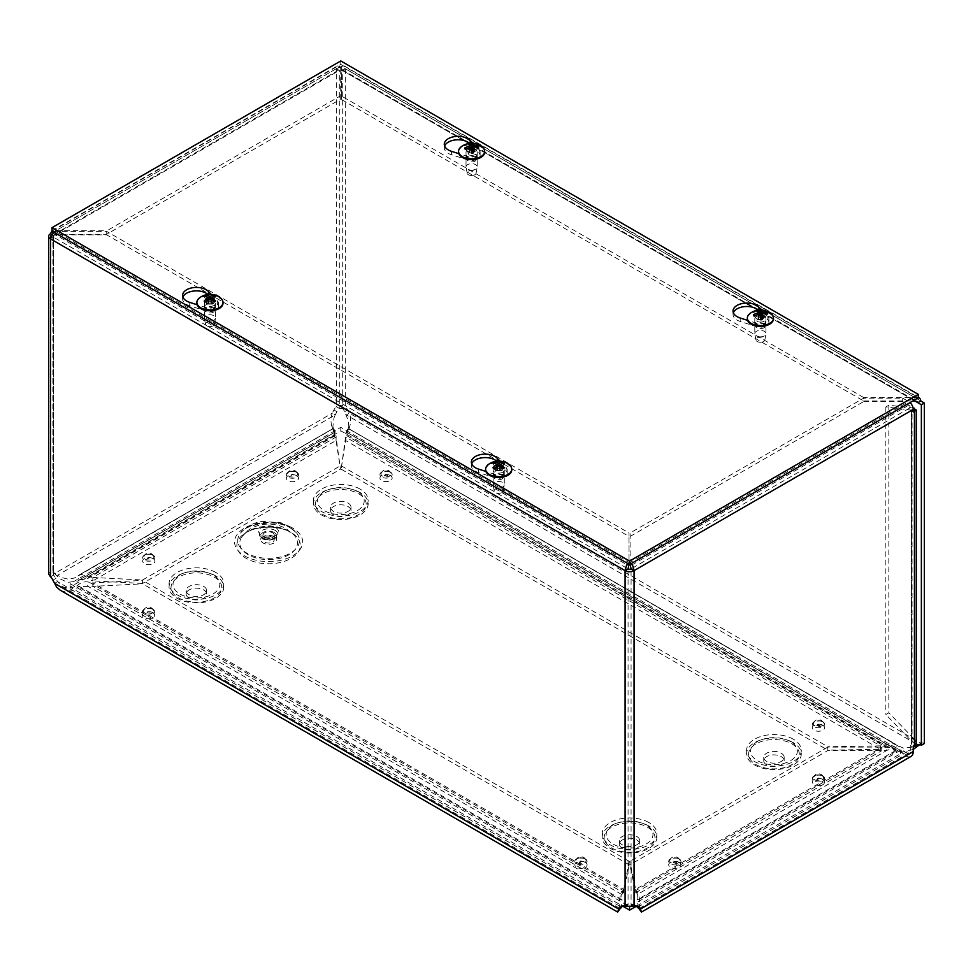 <?xml version="1.0" encoding="UTF-8"?>
<svg xmlns="http://www.w3.org/2000/svg" width="973" height="973" viewBox="0 0 973 973"><rect width="100%" height="100%" fill="white"/><g stroke="black" fill="none" stroke-linecap="round" stroke-linejoin="round"><path stroke-width="0.73" stroke-dasharray="4.87 3.65" d="M291.049 532.474A31.732 18.317 0 0 0 237.959 540.696A31.732 18.317 0 0 0 276.819 563.124A31.732 18.317 0 0 0 291.049 532.474M274.106 536.634A7.772 4.488 180 0 1 276.381 539.808A7.772 4.488 180 0 1 268.609 544.296A7.772 4.488 180 0 1 260.837 539.808A7.772 4.488 180 0 1 265.641 535.661A7.772 4.488 180 0 1 274.106 536.634M272.586 537.51A5.619 3.247 180 0 1 274.228 539.808A5.619 3.247 180 0 1 268.609 543.056A5.619 3.247 180 0 1 263.002 539.808A5.619 3.247 180 0 1 266.468 536.816A5.619 3.247 180 0 1 272.586 537.51M275.602 527.524A9.888 5.716 180 0 1 271.175 537.084A9.888 5.716 180 0 1 259.061 530.09A9.888 5.716 180 0 1 275.602 527.524M900.28 750.353L629.567 906.654L70.08 583.642L340.805 427.342L900.28 750.353L900.28 753.832L340.805 430.808L70.08 587.108L622.829 906.228M636.318 906.228L900.28 753.832M646.108 824.97A23.388 13.5 0 0 0 606.982 831.027A23.388 13.5 0 0 0 635.624 847.556A23.388 13.5 0 0 0 646.108 824.97M636.792 836.488A10.204 5.899 180 0 1 639.772 840.66A10.204 5.899 180 0 1 629.567 846.559A10.204 5.899 180 0 1 619.363 840.66A10.204 5.899 180 0 1 625.663 835.211A10.204 5.899 180 0 1 636.792 836.488M636.792 839.967A10.204 5.899 180 0 1 639.772 844.138A10.204 5.899 180 0 1 629.567 850.025A10.204 5.899 180 0 1 619.363 844.138A10.204 5.899 180 0 1 625.663 838.69A10.204 5.899 180 0 1 636.792 839.967M790.49 741.608A23.388 13.5 0 0 0 751.363 747.665A23.388 13.5 0 0 0 780.005 764.206A23.388 13.5 0 0 0 790.49 741.608M781.173 753.138A10.204 5.899 180 0 1 784.165 757.298A10.204 5.899 180 0 1 773.949 763.197A10.204 5.899 180 0 1 763.744 757.298A10.204 5.899 180 0 1 770.044 751.861A10.204 5.899 180 0 1 781.173 753.138M781.173 756.605A10.204 5.899 180 0 1 784.165 760.777A10.204 5.899 180 0 1 773.949 766.675A10.204 5.899 180 0 1 763.744 760.777A10.204 5.899 180 0 1 770.044 755.328A10.204 5.899 180 0 1 781.173 756.605M212.953 574.897A23.388 13.5 0 0 0 173.826 580.954A23.388 13.5 0 0 0 202.469 597.483A23.388 13.5 0 0 0 212.953 574.897M203.637 586.415A10.204 5.899 180 0 1 206.629 590.587A10.204 5.899 180 0 1 196.424 596.473A10.204 5.899 180 0 1 186.208 590.587A10.204 5.899 180 0 1 192.508 585.138A10.204 5.899 180 0 1 203.637 586.415M203.637 589.893A10.204 5.899 180 0 1 206.629 594.053A10.204 5.899 180 0 1 196.424 599.952A10.204 5.899 180 0 1 186.208 594.053A10.204 5.899 180 0 1 192.508 588.616A10.204 5.899 180 0 1 203.637 589.893M357.334 491.535A23.388 13.5 0 0 0 318.22 497.592A23.388 13.5 0 0 0 346.85 514.121A23.388 13.5 0 0 0 357.334 491.535M348.018 503.053A10.204 5.899 180 0 1 351.01 507.225A10.204 5.899 180 0 1 340.805 513.124A10.204 5.899 180 0 1 330.589 507.225A10.204 5.899 180 0 1 336.901 501.776A10.204 5.899 180 0 1 348.018 503.053M348.018 506.532A10.204 5.899 180 0 1 351.01 510.703A10.204 5.899 180 0 1 340.805 516.59A10.204 5.899 180 0 1 330.589 510.703A10.204 5.899 180 0 1 336.901 505.255A10.204 5.899 180 0 1 348.018 506.532M340.805 427.342L340.805 430.808M70.08 583.642L70.08 587.108M495.16 474.775A4.999 2.883 -0 0 0 493.7 476.819A4.999 2.883 -0 0 0 498.699 479.701A4.999 2.883 -0 0 0 503.698 476.819A4.999 2.883 -0 0 0 500.609 474.143A4.999 2.883 -0 0 0 495.16 474.775M495.16 471.333A4.999 2.883 180 0 1 500.609 470.701A4.999 2.883 180 0 1 503.698 473.365A4.999 2.883 180 0 1 498.699 476.259A4.999 2.883 180 0 1 493.7 473.365A4.999 2.883 180 0 1 495.16 471.333M756.848 323.681A4.999 2.883 -0 0 0 755.389 325.724A4.999 2.883 -0 0 0 760.387 328.619A4.999 2.883 -0 0 0 765.398 325.724A4.999 2.883 -0 0 0 762.309 323.06A4.999 2.883 -0 0 0 756.848 323.681M756.848 320.239A4.999 2.883 180 0 1 762.309 319.618A4.999 2.883 180 0 1 765.398 322.282A4.999 2.883 180 0 1 760.387 325.177A4.999 2.883 180 0 1 755.389 322.282A4.999 2.883 180 0 1 756.848 320.239M206.398 308.052A4.999 2.883 -0 0 0 204.926 310.095A4.999 2.883 -0 0 0 209.937 312.99A4.999 2.883 -0 0 0 214.936 310.095A4.999 2.883 -0 0 0 211.846 307.432A4.999 2.883 -0 0 0 206.398 308.052M206.398 304.61A4.999 2.883 180 0 1 211.846 303.99A4.999 2.883 180 0 1 214.936 306.653A4.999 2.883 180 0 1 209.937 309.536A4.999 2.883 180 0 1 204.926 306.653A4.999 2.883 180 0 1 206.398 304.61M468.086 156.969A4.999 2.883 -0 0 0 466.626 159.013A4.999 2.883 -0 0 0 471.625 161.895A4.999 2.883 -0 0 0 476.624 159.013A4.999 2.883 -0 0 0 473.535 156.337A4.999 2.883 -0 0 0 468.086 156.969M468.086 153.527A4.999 2.883 180 0 1 473.535 152.895A4.999 2.883 180 0 1 476.624 155.571A4.999 2.883 180 0 1 471.625 158.453A4.999 2.883 180 0 1 466.626 155.571A4.999 2.883 180 0 1 468.086 153.527M638.616 908.137L637.047 899.83L637.412 894.455L635.685 892.728L635.673 890.66C637.388 891.207 638.677 894.114 639.541 899.393L639.48 907.967L637.996 907.651M635.685 889.286L635.673 890.66L885.43 746.461L892.022 745.233L898.955 749.624L896.449 750.061L892.022 748.675L887.181 750.256L881.952 750.548L827.804 750.548L629.908 864.802L629.908 861.36L635.685 889.286L881.952 747.106L885.43 746.461L887.181 750.256L637.412 894.455L635.673 890.66M346.534 432.182L894.819 748.724L886.075 747.215L880.468 749.307L880.468 745.853L892.132 743.275L897.313 745.403L349.039 428.85L346.534 432.182C346.461 435.199 353.381 423.328 349.331 413.16L347.689 409.961A7.492 4.318 -120 0 0 345.293 406.69L342.301 408.417A7.492 4.318 60 0 1 344.71 411.688L348.322 420.847L349.039 428.85C348.261 427.816 347.057 429.628 345.427 434.299L345.561 440.477L347.179 436.086L346.753 432.219L896.802 750.134L894.819 748.724L897.313 745.403L903.443 748.115L913.513 746.96M346.814 435.722L886.075 747.215L884.323 745.427L346.814 435.722M345.561 437.011L341.146 469.193L345.561 440.477L880.468 749.307L827.804 750.159L827.804 746.717L880.468 745.853L345.561 437.011M349.039 428.85L895.938 744.406M894.819 748.724L346.753 432.207M924.35 743.53A6.665 3.856 -120 0 0 921.017 743.202L919.704 744.649M913.246 749.417L902.652 751.898L896.802 750.134M916.08 743.822L346.339 414.887L349.331 413.16L921.005 743.214A6.665 3.856 -120 0 0 921.005 743.214L918.05 744.917M918.305 397.495L863.659 397.531L863.659 400.973L341.328 99.416L341.328 69.861L914.839 400.973L342.301 70.433A2.128 1.228 -0 0 0 339.297 70.433L340.27 69.861L340.27 99.416L106.714 234.262L106.714 230.82L52.092 230.662L337.363 65.957L336.317 68.706L50.511 233.715L50.511 571.698L53.491 573.425A7.492 4.318 -60 0 1 55.583 573.705A7.492 4.318 -60 0 1 55.899 573.912L52.907 572.197A7.492 4.318 120 0 0 52.591 571.978A7.492 4.318 120 0 0 50.511 571.698L48.65 573.985M863.659 397.531L341.328 95.974L341.328 66.419L343.907 65.811L345.293 68.706L345.293 406.69C342.301 404.877 339.309 404.877 336.317 406.69A7.492 4.318 120 0 0 333.909 409.961L332.279 413.16L335.259 414.887L336.901 411.688A7.492 4.318 -60 0 1 339.297 408.417L342.301 408.417L342.301 70.433L345.293 68.706L920.835 400.998M52.092 234.627L53.491 235.442L339.297 70.433L336.317 68.706L336.317 406.69L339.297 408.417L339.297 70.433L340.27 69.861L340.27 66.419L340.27 95.974L106.714 230.82M332.279 413.16C328.205 423.328 335.15 435.199 335.077 432.182L332.571 428.85L333.994 417.831L335.259 414.887L57.529 575.225L61.834 577.573L67.842 579.117L74.106 578.144L76.806 576.515L79.312 579.847L77.439 581.185L67.538 582.365L59.608 578.594L54.549 573.511L332.279 413.16M77.439 581.185L334.858 432.219L334.432 436.086L336.171 434.299C334.554 429.628 333.35 427.816 332.571 428.85L78.12 575.566L81.744 574.532L89.224 576.867L87.473 578.655L79.312 579.847L335.077 432.182M92.836 578.144L92.836 580.893L87.473 578.655L334.432 436.086L336.05 440.477L336.171 434.299L89.224 576.867L92.836 577.451L92.836 578.144M334.846 432.207L79.312 579.847M78.108 575.566L332.571 428.85M639.03 899.49L898.955 749.624L903.783 750.779L902.494 753.138L896.449 750.061L637.047 899.83L639.03 899.49M636.877 893.287L637.412 894.455M636.074 906.021L635.126 905.17A10.265 5.923 120 0 0 634.542 904.756A10.265 5.923 120 0 0 631.076 904.525L628.059 904.525A10.265 5.923 -120 0 0 624.593 904.756A10.265 5.923 -120 0 0 624.021 905.17L623.061 906.021M634.055 906.252L631.076 904.525L631.076 568.901L910.266 407.711L910.266 410.29L911.446 410.144L885.844 406.933L888.836 405.206L913.112 408.064M625.08 906.252L628.059 904.525L628.059 568.901L53.491 237.169L55.534 234.87L106.714 234.87L629.032 536.439L629.032 532.997L629.032 562.54L627.853 563.562M54.549 583.35L57.529 581.623L55.899 578.424A7.492 4.318 -120 0 0 53.491 575.152L53.491 573.425L52.87 573.985L52.87 236.305A2.128 1.228 -0 0 0 53.491 237.169L50.511 238.896M621.151 907.651L619.667 907.967L619.594 899.393L622.1 899.83L620.519 908.137M60.107 590.149L63.342 591.426L71.82 590.806L79.312 586.464L76.806 586.026L71.053 587.911L64.692 587.57L62.211 586.488L57.529 581.623L621.625 907.298M621.723 894.455L87.473 586.014L89.224 582.219L623.462 890.66L623.45 889.286L623.45 892.728L621.723 894.455L622.1 899.83L79.312 586.464L92.836 586.378L92.836 582.936L89.224 582.219C84.663 581.112 80.528 582.389 76.806 586.026L619.594 899.393C620.458 894.114 621.747 891.207 623.462 890.66L622.258 893.287M623.462 890.66L629.227 861.36L629.227 864.802L623.45 892.728L92.836 586.378L142.569 583.836L142.569 580.394L92.836 582.936L623.45 889.286M50.511 576.88L53.491 575.152L53.491 237.169M142.569 583.447L92.836 580.893L336.05 440.477L340.465 469.193L336.05 437.035L92.836 577.451L142.569 579.993L142.569 583.447L340.465 469.193M827.804 750.548L827.804 747.106L881.952 747.106L881.952 750.548L635.685 892.728L629.908 864.802M629.227 861.36L142.569 580.394M629.227 864.802L142.569 583.836M911.056 756.41A10.606 6.118 60 0 1 905.754 755.887A10.606 6.118 60 0 1 902.494 753.138M341.146 465.739L827.804 746.717M341.146 469.193L827.804 750.159M827.804 747.106L629.908 861.36M903.783 750.779A6.385 3.685 -120 0 0 905.754 752.433A6.385 3.685 -120 0 0 908.94 752.749A6.385 3.685 -120 0 0 910.266 749.83L910.266 745.513L911.446 744.296L914.425 746.023M892.022 745.233L892.022 748.675M142.569 579.993L340.465 465.739M54.147 232.34L55.534 231.428L106.714 231.428L629.032 532.997M629.032 564.255L629.032 562.54L55.534 231.428L55.534 234.87L629.032 565.982L629.032 536.439M106.714 234.87L106.714 231.428M863.659 400.973L912.844 400.973M914.839 399.83L914.839 397.531L341.328 66.419L341.328 69.861M341.328 99.416L341.328 95.974M337.363 65.957L340.27 66.419L55.534 230.82L55.534 234.262L106.714 234.262M52.87 236.305A2.128 1.228 -0 0 1 53.491 235.442L54.196 234.311L55.534 234.262L340.27 69.861M340.27 99.416L340.27 95.974M631.27 563.549L630.103 562.54L630.103 532.997L863.659 398.152L902.676 398.152L902.676 401.594L908.758 405.109A2.128 1.228 60 0 1 910.266 407.711M902.676 398.152L908.758 401.654A6.349 3.661 60 0 1 910.035 402.603M902.676 401.594L863.659 401.594L863.659 398.152M630.103 564.218L630.103 562.54L908.758 401.654M908.758 405.109L630.103 565.982L630.103 532.997M630.103 536.439L863.659 401.594M336.317 68.706A6.349 3.661 180 0 1 345.293 68.706M913.246 412.005L910.266 410.29M913.246 747.24L910.266 745.513M916.274 742.667L914.425 739.322L911.446 741.037L912.066 742.667L911.446 744.296L911.446 409.937L913.221 408.903M914.425 408.21L914.425 739.322L888.836 712.771L885.844 714.498L911.446 741.037L911.446 409.937M913.246 411.19L911.446 410.144M885.844 406.933L885.844 714.498M888.836 405.206L888.836 712.771M182.912 297.118A13.817 7.979 -0 0 0 182.596 298.845A13.817 7.979 -0 0 0 189.735 305.826L205.826 310.959A8.514 4.914 -0 0 0 218.439 306.653A8.514 4.914 -0 0 0 217.38 304.281L208.502 294.989A13.817 7.979 -0 0 0 207.967 294.478M211.25 294.418L217.38 300.839A8.514 4.914 180 0 1 218.439 303.211A8.514 4.914 180 0 1 205.826 307.504L197.142 304.744M444.612 146.035A13.817 7.979 -0 0 0 444.284 147.762A13.817 7.979 -0 0 0 451.423 154.743L467.514 159.864A8.514 4.914 -0 0 0 480.139 155.571A8.514 4.914 -0 0 0 479.081 153.187L470.202 143.907A13.817 7.979 -0 0 0 469.667 143.396M472.939 143.335L479.081 149.745A8.514 4.914 180 0 1 480.139 152.116A8.514 4.914 180 0 1 467.514 156.422L458.83 153.649M471.686 463.841A13.817 7.979 -0 0 0 471.358 465.568A13.817 7.979 -0 0 0 478.497 472.55L494.588 477.67A8.514 4.914 -0 0 0 507.201 473.365A8.514 4.914 -0 0 0 506.142 470.993L497.276 461.713A13.817 7.979 -0 0 0 496.741 461.19M500.013 461.129L506.142 467.551A8.514 4.914 180 0 1 507.201 469.923A8.514 4.914 180 0 1 494.588 474.228L485.904 471.455M733.374 312.747A13.817 7.979 -0 0 0 733.046 314.474A13.817 7.979 -0 0 0 740.198 321.455L756.276 326.587A8.514 4.914 -0 0 0 768.901 322.282A8.514 4.914 -0 0 0 767.843 319.91L758.964 310.618A13.817 7.979 -0 0 0 758.429 310.107M761.713 310.046L767.843 316.468A8.514 4.914 180 0 1 768.901 318.84A8.514 4.914 180 0 1 756.276 323.133L747.592 320.372M52.019 231.112L340.781 64.388L340.781 60.946M340.781 64.388L918.305 397.823M473.109 170.007A5.583 3.223 180 0 1 466.079 167.234A5.583 3.223 180 0 1 466.043 166.906A5.583 3.223 180 0 1 471.625 163.683A5.583 3.223 180 0 1 477.208 166.906A5.583 3.223 180 0 1 477.171 167.234A5.583 3.223 180 0 1 473.109 170.007M472.817 175.456A4.488 2.591 -0 0 0 476.089 173.23A4.488 2.591 -0 0 0 471.625 170.372A4.488 2.591 -0 0 0 467.162 173.23A4.488 2.591 -0 0 0 472.817 175.456M473.109 155.23A5.583 3.223 180 0 1 466.043 152.116A5.583 3.223 180 0 1 471.625 148.893A5.583 3.223 180 0 1 477.208 152.116A5.583 3.223 180 0 1 473.109 155.23M474.435 151.119L473.583 153.211A4.415 2.554 180 0 1 471.966 153.466L472.087 151.484A6.276 3.624 180 0 0 472.185 151.484M478.607 147.3L476.028 150.73A4.415 2.554 180 0 0 475.578 149.793L473.547 151.143L471.698 150.535L471.285 148.382M476.867 147.045L475.578 149.793M471.151 148.395A4.415 2.554 180 0 0 469.667 148.638L468.572 144.016M465.982 149.465L465.751 149.149A6.276 3.624 180 0 0 466.018 149.501L467.672 152.056A4.415 2.554 180 0 1 467.49 151.824A4.415 2.554 180 0 1 467.222 151.119L465.958 149.1M469.667 148.638L470.47 151.083L470.093 147.58L470.385 150.742L469.351 151.812L467.222 151.119M467.672 152.056L471.966 153.466M473.583 153.211L472.781 152.858L472.939 151.35M473.024 151.338L472.866 152.956L476.028 150.73M472.112 151.265L471.747 150.11M458.575 151.727A13.063 7.541 180 0 1 471.625 144.576A13.063 7.541 180 0 1 484.676 151.727M461.299 146.704A13.063 7.541 180 0 1 481.951 146.704M213.878 320.263A5.583 3.223 180 0 1 208.064 321.029A5.583 3.223 180 0 1 204.379 318.329A5.583 3.223 180 0 1 204.354 317.989A5.583 3.223 180 0 1 209.937 314.766A5.583 3.223 180 0 1 215.507 317.989A5.583 3.223 180 0 1 215.483 318.329A5.583 3.223 180 0 1 213.878 320.263M213.111 325.882A4.488 2.591 -0 0 0 214.401 324.313A4.488 2.591 -0 0 0 209.937 321.455A4.488 2.591 -0 0 0 205.461 324.313A4.488 2.591 -0 0 0 208.429 326.49A4.488 2.591 -0 0 0 213.111 325.882M213.878 305.486A5.583 3.223 180 0 1 207.796 306.179A5.583 3.223 180 0 1 204.354 303.211A5.583 3.223 180 0 1 209.937 299.988A5.583 3.223 180 0 1 215.507 303.211A5.583 3.223 180 0 1 213.878 305.486M215.142 300.973L213.586 303.442A4.415 2.554 180 0 1 212.406 304.123L213.428 301.971A6.276 3.624 180 0 0 213.707 301.861M215.69 296.449L213.586 300.584A4.415 2.554 180 0 0 212.406 299.903L210.995 301.776L208.879 301.776L206.714 297.008M213.148 297.008L212.406 299.903M207.456 299.903A4.415 2.554 180 0 0 206.276 300.584L204.172 296.449M206.154 301.861A6.276 3.624 180 0 0 206.434 301.971L207.456 304.123A4.415 2.554 180 0 1 206.276 303.442L204.719 300.973M206.276 300.584L207.906 302.323L207.906 303.552L206.276 303.442M207.529 297.312L207.687 300.389M207.456 304.123L212.406 304.123M213.586 303.442L211.956 303.552L213.586 300.584M212.175 300.389L212.345 297.312M196.887 302.81A13.063 7.541 180 0 1 209.937 295.658A13.063 7.541 180 0 1 222.987 302.81M199.599 297.799A13.063 7.541 180 0 1 220.263 297.787M761.871 336.731A5.583 3.223 180 0 1 754.841 333.958A5.583 3.223 180 0 1 754.805 333.617A5.583 3.223 180 0 1 760.387 330.394A5.583 3.223 180 0 1 765.97 333.617A5.583 3.223 180 0 1 765.946 333.958A5.583 3.223 180 0 1 761.871 336.731M761.591 342.18A4.488 2.591 -0 0 0 764.863 339.942A4.488 2.591 -0 0 0 760.387 337.084A4.488 2.591 -0 0 0 755.924 339.942A4.488 2.591 -0 0 0 761.591 342.18M761.871 321.941A5.583 3.223 180 0 1 754.805 318.84A5.583 3.223 180 0 1 760.387 315.617A5.583 3.223 180 0 1 765.97 318.84A5.583 3.223 180 0 1 761.871 321.941M763.209 317.83L762.358 319.922A4.415 2.554 180 0 1 760.74 320.19L760.85 318.207A6.276 3.624 180 0 0 760.947 318.207M767.369 314.024L764.79 317.441A4.415 2.554 180 0 0 764.34 316.505L762.309 317.855L760.472 317.259L760.047 315.106M765.629 313.756L764.34 316.505M759.913 315.106A4.415 2.554 180 0 0 758.429 315.361L757.347 310.74M754.537 315.909A6.276 3.624 180 0 0 754.78 316.213L756.435 318.779A4.415 2.554 180 0 1 756.264 318.536A4.415 2.554 180 0 1 755.985 317.843L754.732 315.824M758.429 315.361L759.232 317.794L758.855 314.303M758.831 314.303L759.159 317.466L758.113 318.524L755.985 317.843M756.435 318.779L760.74 320.19M762.358 319.922L761.543 319.582L761.701 318.074M761.786 318.062L761.628 319.679L764.79 317.441M760.874 317.976L760.509 316.833M747.337 318.439A13.063 7.541 180 0 1 760.387 311.287A13.063 7.541 180 0 1 773.438 318.439M750.061 313.428A13.063 7.541 180 0 1 770.725 313.415M502.64 486.986A5.583 3.223 180 0 1 496.838 487.741A5.583 3.223 180 0 1 493.141 485.041A5.583 3.223 180 0 1 493.116 484.712A5.583 3.223 180 0 1 498.699 481.489A5.583 3.223 180 0 1 504.282 484.712A5.583 3.223 180 0 1 504.245 485.041A5.583 3.223 180 0 1 502.64 486.986M501.873 492.593A4.488 2.591 -0 0 0 503.163 491.037A4.488 2.591 -0 0 0 498.699 488.166A4.488 2.591 -0 0 0 494.235 491.037A4.488 2.591 -0 0 0 497.191 493.214A4.488 2.591 -0 0 0 501.873 492.593M502.64 472.209A5.583 3.223 180 0 1 496.558 472.902A5.583 3.223 180 0 1 493.116 469.923A5.583 3.223 180 0 1 498.699 466.699A5.583 3.223 180 0 1 504.282 469.923A5.583 3.223 180 0 1 502.64 472.209M503.917 467.697L502.36 470.154A4.415 2.554 180 0 1 501.168 470.847L502.19 468.694A6.276 3.624 180 0 0 502.469 468.572M504.464 463.172L502.36 467.308A4.415 2.554 180 0 0 501.168 466.614L499.757 468.487L497.641 468.487L495.476 463.72M501.922 463.72L501.168 466.614M496.23 466.614A4.415 2.554 180 0 0 495.038 467.308L492.934 463.172M495.111 468.609L494.953 468.548A6.276 3.624 180 0 0 495.208 468.694L496.23 470.847A4.415 2.554 180 0 1 495.038 470.154L493.481 467.697M495.038 467.308L496.68 469.047L496.68 470.263L495.038 470.154M496.291 464.024L496.449 467.101M496.23 470.847L501.168 470.847M502.36 470.154L500.718 470.263L502.36 467.308M500.937 467.101L501.107 464.024M485.649 469.533A13.063 7.541 180 0 1 498.699 462.382A13.063 7.541 180 0 1 511.749 469.533M488.361 464.51A13.063 7.541 180 0 1 509.025 464.51M289.005 531.197A28.837 16.65 0 0 0 241.815 536.816A28.837 16.65 0 0 0 268.609 559.621A28.837 16.65 0 0 0 295.403 536.816A28.837 16.65 0 0 0 289.005 531.197M275.213 530.443A9.329 5.388 180 0 1 271.029 539.456A9.329 5.388 180 0 1 259.596 532.851A9.329 5.388 180 0 1 275.213 530.443M292.678 528.071A34.031 19.642 0 0 0 235.734 536.877A34.031 19.642 0 0 0 277.414 560.934A34.031 19.642 0 0 0 292.678 528.071M290.428 527.925A30.856 17.818 180 0 1 296.327 532.681A30.856 17.818 180 0 1 268.609 558.332A30.856 17.818 180 0 1 240.903 532.681A30.856 17.818 180 0 1 290.428 527.925M274.106 532.462A7.772 4.488 180 0 1 276.381 535.636A7.772 4.488 180 0 1 268.609 540.124A7.772 4.488 180 0 1 260.837 535.636A7.772 4.488 180 0 1 265.641 531.489A7.772 4.488 180 0 1 274.106 532.462M272.586 532.778A5.619 3.247 180 0 1 274.228 535.065A5.619 3.247 180 0 1 268.609 538.312A5.619 3.247 180 0 1 263.002 535.065A5.619 3.247 180 0 1 266.468 532.073A5.619 3.247 180 0 1 272.586 532.778M822.793 721.735A6.118 3.527 0 0 0 812.564 723.328A6.118 3.527 0 0 0 820.057 727.646A6.118 3.527 0 0 0 822.793 721.735M679.13 858.867A6.118 3.527 0 0 0 668.901 860.448A6.118 3.527 0 0 0 676.393 864.778A6.118 3.527 0 0 0 679.13 858.867M152.858 609.207A6.118 3.527 0 0 0 142.617 610.789A6.118 3.527 0 0 0 150.122 615.118A6.118 3.527 0 0 0 152.858 609.207M390.368 472.075A6.118 3.527 0 0 0 380.139 473.669A6.118 3.527 0 0 0 387.631 477.986A6.118 3.527 0 0 0 390.368 472.075M648.918 822.55A27.366 15.799 0 0 0 603.138 829.628A27.366 15.799 0 0 0 636.646 848.967A27.366 15.799 0 0 0 648.918 822.55M215.763 572.465A27.366 15.799 0 0 0 169.995 579.555A27.366 15.799 0 0 0 203.503 598.894A27.366 15.799 0 0 0 215.763 572.465M360.156 489.115A27.366 15.799 0 0 0 314.376 496.194A27.366 15.799 0 0 0 347.884 515.544A27.366 15.799 0 0 0 360.156 489.115M793.299 739.188A27.366 15.799 0 0 0 747.519 746.267A27.366 15.799 0 0 0 781.027 765.617A27.366 15.799 0 0 0 793.299 739.188M296.765 472.221A6.118 3.527 0 0 0 286.524 473.802A6.118 3.527 0 0 0 294.016 478.132A6.118 3.527 0 0 0 296.765 472.221M153.102 555.157A6.118 3.527 0 0 0 142.861 556.738A6.118 3.527 0 0 0 150.353 561.068A6.118 3.527 0 0 0 153.102 555.157M585.284 858.867A6.118 3.527 0 0 0 575.055 860.448A6.118 3.527 0 0 0 582.547 864.778A6.118 3.527 0 0 0 585.284 858.867M822.793 775.919A6.118 3.527 0 0 0 812.564 777.5A6.118 3.527 0 0 0 820.057 781.83A6.118 3.527 0 0 0 822.793 775.919M819.205 724.24L817.454 724.532L817.734 725.104L819.205 724.24M822.793 725.213A6.118 3.527 180 0 1 820.057 731.124A6.118 3.527 180 0 1 812.564 726.795A6.118 3.527 180 0 1 822.793 725.213M822.793 779.397A6.118 3.527 180 0 1 820.057 785.308A6.118 3.527 180 0 1 812.564 780.978A6.118 3.527 180 0 1 822.793 779.397M585.284 862.333A6.118 3.527 180 0 1 582.547 868.244A6.118 3.527 180 0 1 575.055 863.927A6.118 3.527 180 0 1 585.284 862.333M153.102 558.636A6.118 3.527 180 0 1 150.353 564.547A6.118 3.527 180 0 1 142.861 560.217A6.118 3.527 180 0 1 153.102 558.636M296.765 475.688A6.118 3.527 180 0 1 294.016 481.599A6.118 3.527 180 0 1 286.524 477.281A6.118 3.527 180 0 1 296.765 475.688M793.299 742.654A27.366 15.799 0 0 0 747.519 749.745A27.366 15.799 0 0 0 781.027 769.084A27.366 15.799 0 0 0 793.299 742.654M360.156 492.581A27.366 15.799 0 0 0 314.376 499.66A27.366 15.799 0 0 0 347.884 519.01A27.366 15.799 0 0 0 360.156 492.581M215.763 575.943A27.366 15.799 0 0 0 169.995 583.022A27.366 15.799 0 0 0 203.503 602.372A27.366 15.799 0 0 0 215.763 575.943M648.918 826.016A27.366 15.799 0 0 0 603.138 833.095A27.366 15.799 0 0 0 636.646 852.445A27.366 15.799 0 0 0 648.918 826.016M390.368 475.554A6.118 3.527 180 0 1 387.631 481.465A6.118 3.527 180 0 1 380.139 477.135A6.118 3.527 180 0 1 390.368 475.554M152.858 612.674A6.118 3.527 180 0 1 150.122 618.585A6.118 3.527 180 0 1 142.617 614.267A6.118 3.527 180 0 1 152.858 612.674M679.13 862.333A6.118 3.527 180 0 1 676.393 868.244A6.118 3.527 180 0 1 668.901 863.927A6.118 3.527 180 0 1 679.13 862.333M819.205 778.424L817.454 778.716L817.734 779.288L819.205 778.424M822.076 775.724A5.108 2.943 180 0 1 823.45 777.159A5.108 2.943 180 0 1 820.932 780.395A5.108 2.943 180 0 1 814.863 779.896A5.108 2.943 180 0 1 813.489 777.159A5.108 2.943 180 0 1 817.052 774.982A5.108 2.943 180 0 1 822.076 775.724M675.554 861.373L673.79 861.664L675.554 861.373M581.696 861.373L579.944 861.664L581.696 861.373M584.566 858.673A5.108 2.943 180 0 1 585.941 860.096A5.108 2.943 180 0 1 583.423 863.331A5.108 2.943 180 0 1 577.354 862.844A5.108 2.943 180 0 1 575.98 860.096A5.108 2.943 180 0 1 579.543 857.918A5.108 2.943 180 0 1 584.566 858.673M149.27 611.713L147.507 612.005L149.27 611.713M149.514 557.663L147.75 557.955L148.03 558.526L149.514 557.663M152.384 554.963A5.108 2.943 180 0 1 153.746 556.398A5.108 2.943 180 0 1 151.241 559.633A5.108 2.943 180 0 1 145.159 559.134A5.108 2.943 180 0 1 143.797 556.398A5.108 2.943 180 0 1 147.361 554.221A5.108 2.943 180 0 1 152.384 554.963M386.78 474.581L385.016 474.873L385.308 475.444L386.78 474.581M293.177 474.727L291.413 475.019L293.177 474.727M296.047 472.027A5.108 2.943 180 0 1 297.41 473.45A5.108 2.943 180 0 1 294.904 476.685A5.108 2.943 180 0 1 288.823 476.198A5.108 2.943 180 0 1 287.461 473.45A5.108 2.943 180 0 1 291.024 471.273A5.108 2.943 180 0 1 296.047 472.027M647.507 827.232A25.371 14.644 180 0 1 636.135 851.74A25.371 14.644 180 0 1 605.06 833.8A25.371 14.644 180 0 1 647.507 827.232M791.888 743.871A25.371 14.644 180 0 1 780.516 768.378A25.371 14.644 180 0 1 749.441 750.438A25.371 14.644 180 0 1 791.888 743.871M214.364 577.159A25.371 14.644 180 0 1 202.992 601.667A25.371 14.644 180 0 1 171.917 583.727A25.371 14.644 180 0 1 214.364 577.159M358.745 493.798A25.371 14.644 180 0 1 347.373 518.305A25.371 14.644 180 0 1 316.298 500.365A25.371 14.644 180 0 1 358.745 493.798M382.438 476.052A5.108 2.943 180 0 1 381.063 473.316A5.108 2.943 180 0 1 384.627 471.139A5.108 2.943 180 0 1 389.65 471.881A5.108 2.943 180 0 1 391.024 473.316A5.108 2.943 180 0 1 388.507 476.551A5.108 2.943 180 0 1 382.438 476.052M144.928 613.185A5.108 2.943 180 0 1 143.554 610.436A5.108 2.943 180 0 1 147.118 608.259A5.108 2.943 180 0 1 152.141 609.013A5.108 2.943 180 0 1 153.515 610.436A5.108 2.943 180 0 1 150.997 613.671A5.108 2.943 180 0 1 144.928 613.185M671.2 862.844A5.108 2.943 180 0 1 669.825 860.096A5.108 2.943 180 0 1 673.389 857.918A5.108 2.943 180 0 1 678.412 858.673A5.108 2.943 180 0 1 679.786 860.096A5.108 2.943 180 0 1 677.281 863.331A5.108 2.943 180 0 1 671.2 862.844M814.863 725.712A5.108 2.943 180 0 1 813.489 722.975A5.108 2.943 180 0 1 817.052 720.798A5.108 2.943 180 0 1 822.076 721.54A5.108 2.943 180 0 1 823.45 722.975A5.108 2.943 180 0 1 820.932 726.211A5.108 2.943 180 0 1 814.863 725.712M920.92 743.299L917.94 744.977M347.689 409.961L344.71 411.688M52.907 572.197L55.899 573.912M333.909 409.961L336.901 411.688M636.889 906.191L635.126 905.17M622.246 906.191L624.021 905.17M52.907 580.151L55.899 578.424M637.51 907.298L910.266 749.83M53.491 235.442L53.491 573.425M189.735 302.384L189.735 305.826M205.826 307.504L205.826 310.959M217.38 300.839L217.38 304.281M451.423 151.302L451.423 154.743M467.514 156.422L467.514 159.864M479.081 149.745L479.081 153.187M478.497 469.095L478.497 472.55M494.588 474.228L494.588 477.67M506.142 467.551L506.142 470.993M740.198 318.013L740.198 321.455M756.276 323.133L756.276 326.587M767.843 316.468L767.843 319.91M469.254 147.811L469.351 151.812M469.874 147.628L469.704 152.566M471.005 147.993L471.552 153.162M474.046 146.959L473.9 151.897M473.425 147.227L473.547 151.143M209.061 299.246L208.879 301.776M209.28 299.076L208.879 304.111M210.582 299.076L210.995 304.111M210.8 299.246L210.995 301.776M758.016 314.522L758.113 318.524M758.636 314.34L758.478 319.278M759.767 314.705L760.314 319.886M762.808 313.671L762.674 318.609M762.187 313.951L762.309 317.855M497.823 465.958L497.641 468.487M498.042 465.799L497.641 470.823M499.344 465.799L499.757 470.823M499.563 465.958L499.757 468.487M241.815 536.816L244.685 533.873C253.394 526.028 278.655 524.751 289.954 532.146L286.463 528.667C276.721 523.656 266.797 522.769 256.702 526.004C250.535 528.023 245.573 531.623 241.815 536.816M290.805 528.254C276.198 517.113 241.304 526.575 240.903 532.681C246.522 526.429 253.588 522.659 262.102 521.382L281.027 522.769L288.081 525.87L296.327 532.681L290.805 528.254M276.381 539.808L276.381 535.636C277.329 536.147 275.858 537.278 271.966 539.006C258.611 539.529 261.542 535.564 260.837 535.636L260.837 539.808M274.228 539.808L274.289 534.736L271.382 536.184C264.887 536.05 262.065 535.564 262.929 534.736L263.002 539.808M817.454 724.532L816.797 725.481L820.142 725.481L819.485 724.532A1.095 1.095 0 0 0 817.454 724.532M819.485 778.716A1.095 1.095 0 0 0 817.454 778.716L816.797 779.665L820.142 779.665L819.485 778.716M822.258 775.98C821.139 775.043 818.913 774.909 815.569 775.566L813.489 777.159A5.352 5.352 0 0 1 823.45 777.159L822.258 775.98M673.79 861.664L673.134 862.601L676.478 862.601L675.834 861.664A1.095 1.095 0 0 0 673.79 861.664M581.976 861.664A1.095 1.095 0 0 0 579.944 861.664L579.288 862.601L582.632 862.601L581.976 861.664M584.749 858.916C583.63 857.991 581.404 857.845 578.059 858.502L575.98 860.096A5.352 5.352 0 0 1 585.941 860.096L584.749 858.916M147.507 612.005L146.85 612.941L150.195 612.941L149.55 612.005A1.095 1.095 0 0 0 147.507 612.005M149.793 557.955A1.095 1.095 0 0 0 147.75 557.955L147.093 558.903L150.438 558.903L149.793 557.955M152.566 555.218C151.447 554.282 149.222 554.148 145.877 554.805L143.797 556.398A5.352 5.352 0 0 1 153.746 556.398L152.566 555.218M385.016 474.873L384.359 475.821L387.716 475.821L387.059 474.873A1.095 1.095 0 0 0 385.016 474.873M293.457 475.019A1.095 1.095 0 0 0 291.413 475.019L290.757 475.955L294.101 475.955L293.457 475.019M296.23 472.27C295.111 471.346 292.873 471.2 289.528 471.856L287.461 473.45A5.352 5.352 0 0 1 297.41 473.45L296.23 472.27M619.363 840.66L619.363 844.138M639.772 840.66L639.772 844.138M763.744 757.298L763.744 760.777M784.165 757.298L784.165 760.777M186.208 590.587L186.208 594.053M206.629 590.587L206.629 594.053M330.589 507.225L330.589 510.703M351.01 507.225L351.01 510.703M391.024 473.316A5.352 5.352 0 0 0 381.063 473.316L383.143 471.723C386.488 471.066 388.714 471.2 389.832 472.136L391.024 473.316M153.515 610.436A5.352 5.352 0 0 0 143.554 610.436L145.634 608.843C148.978 608.186 151.204 608.332 152.323 609.256L153.515 610.436M679.786 860.096A5.352 5.352 0 0 0 669.825 860.096L671.905 858.502C675.25 857.845 677.488 857.991 678.607 858.916L679.786 860.096M823.45 722.975A5.352 5.352 0 0 0 813.489 722.975L815.569 721.382C818.913 720.725 821.139 720.859 822.258 721.796L823.45 722.975M493.7 473.365L493.7 476.819M503.698 473.365L503.698 476.819M755.389 322.282L755.389 325.724M765.398 322.282L765.398 325.724M204.926 306.653L204.926 310.095M214.936 306.653L214.936 310.095M466.626 155.571L466.626 159.013M476.624 155.571L476.624 159.013M635.697 889.468L636.233 891.876M347.02 433.727L347.47 430.93M917.697 745.099L918.585 744.613M347.848 430.431L348.553 426.843M921.017 743.202L918.025 744.929M333.751 430.431L333.058 426.855M334.578 433.727L334.128 430.93M639.383 906.848L639.711 908.575M621.601 906.483L624.593 904.756M619.424 908.575L619.752 906.848M622.902 891.876L623.438 889.468M52.591 571.978L55.583 573.705M637.534 906.483L634.542 904.756M898.918 746.486L348.735 428.838M639.358 908.405L908.94 752.749M332.875 428.838L75.322 577.536M62.211 586.488L619.789 908.405M344.247 65.957L918.305 397.385M342.131 69.606L916.967 401.484M54.196 234.311L339.468 69.606M912.066 742.667L912.066 410.047M182.596 295.403L182.596 298.845M218.439 303.211L218.439 306.653M480.139 152.116L480.139 155.571M444.284 144.308L444.284 147.762M471.358 462.114L471.358 465.568M507.201 469.923L507.201 473.365M768.901 318.84L768.901 322.282M733.046 311.032L733.046 314.474M476.089 173.23L477.171 167.234M467.162 173.23L466.079 167.234M466.043 152.116L466.043 166.906M477.208 152.116L477.208 166.906M467.49 151.824L465.751 149.149M214.401 324.313L215.483 318.329M205.461 324.313L204.379 318.329M204.354 303.211L204.354 317.989M215.507 303.211L215.507 317.989M208.064 300.061L208.392 303.211M211.798 300.061L211.469 303.211M764.863 339.942L765.946 333.958M755.924 339.942L754.841 333.958M754.805 318.84L754.805 333.617M765.97 318.84L765.97 333.617M754.756 316.176L756.264 318.536M503.163 491.037L504.245 485.041M494.235 491.037L493.141 485.041M493.116 469.923L493.116 484.712M504.282 469.923L504.282 484.712M496.826 466.772L497.167 469.923M500.572 466.772L500.231 469.923"/><path stroke-width="1.46" d="M622.829 906.228L629.567 910.132L636.318 906.228M629.567 907.104L629.567 910.132M913.513 746.96L918.013 744.929A6.665 3.856 60 0 1 918.025 744.929A6.665 3.856 60 0 1 921.37 745.257L924.35 743.53L924.35 403.017L921.37 404.744L914.839 400.973L914.839 399.83M919.704 744.649L913.246 749.417M918.05 744.917L916.08 743.822M639.711 908.575L640.185 909.84L636.074 906.021M623.061 906.021L618.633 909.025L621.029 906.897A10.265 5.923 60 0 1 621.601 906.483A10.265 5.923 60 0 1 625.08 906.252L634.055 906.252A10.265 5.923 -60 0 1 637.534 906.483A10.265 5.923 -60 0 1 638.106 906.897L640.502 909.025L637.51 907.298M913.112 408.064L916.274 410.047L916.286 742.667L913.246 747.24L913.246 751.557L640.502 909.025L641.462 912.054L638.616 908.137M916.274 410.047L913.246 412.005L913.246 409.426L634.055 570.628A6.349 3.661 180 0 1 625.08 570.628L50.511 238.896A6.349 3.661 180 0 1 48.65 236.305L48.65 573.985L50.511 576.88A7.492 4.318 60 0 1 52.907 580.151L56.604 587.072L60.107 590.149L617.673 912.054L618.633 909.025L54.549 583.35M621.625 907.298L618.95 909.84L619.424 908.575M620.519 908.137L617.673 912.054M48.65 236.305A6.349 3.661 180 0 1 50.511 233.715L52.019 230.71M913.246 751.557A10.606 6.118 60 0 1 911.056 756.41L641.462 912.054M921.37 745.257L921.37 404.744M50.511 576.88L50.511 238.896L52.506 234.043L54.147 232.34M627.853 563.562L626.466 565.422L625.08 570.628L628.059 568.901L629.032 564.255M912.844 400.973L916.967 401.484L917.855 402.713L920.835 400.998L920.239 398.918L918.305 397.495M52.092 234.627L50.511 233.715M631.27 563.549L632.669 565.422L634.055 570.628L631.076 568.901L630.103 564.218M910.035 402.603A6.349 3.661 60 0 1 913.246 409.426M628.059 568.901A2.128 1.228 -0 0 0 631.076 568.901M920.835 400.998L924.35 403.017M914.425 746.023L914.425 411.871L913.246 411.19M914.425 408.21L913.221 408.903M197.142 304.744L189.735 302.384A13.817 7.979 180 0 1 182.596 295.403A13.817 7.979 180 0 1 192.958 287.68A13.817 7.979 180 0 1 208.502 291.547L211.25 294.418M207.967 294.478A13.817 7.979 -0 0 0 193.919 291A13.817 7.979 -0 0 0 182.912 297.118M458.83 153.649L451.423 151.302A13.817 7.979 180 0 1 444.284 144.308A13.817 7.979 180 0 1 454.659 136.585A13.817 7.979 180 0 1 470.202 140.465L472.939 143.335M469.667 143.396A13.817 7.979 -0 0 0 455.619 139.905A13.817 7.979 -0 0 0 444.612 146.035M485.904 471.455L478.497 469.095A13.817 7.979 180 0 1 471.358 462.114A13.817 7.979 180 0 1 481.732 454.391A13.817 7.979 180 0 1 497.276 458.259L500.013 461.129M496.741 461.19A13.817 7.979 -0 0 0 482.693 457.711A13.817 7.979 -0 0 0 471.686 463.841M747.592 320.372L740.198 318.013A13.817 7.979 180 0 1 733.046 311.032A13.817 7.979 180 0 1 743.421 303.308A13.817 7.979 180 0 1 758.964 307.176L761.713 310.046M758.429 310.107A13.817 7.979 -0 0 0 744.381 306.629A13.817 7.979 -0 0 0 733.374 312.747M629.543 561.093L52.019 227.658L340.781 60.946L918.305 394.381L629.543 561.093L629.543 564.547L52.019 231.112L52.019 227.658M629.543 564.547L918.305 397.823L918.305 394.381M471.005 143.639A7.006 4.038 -0 0 0 468.572 144.016A17.283 3.247 75.9 0 1 469.85 145.585L469.205 146.242A17.283 14.522 154 0 0 464.644 148.018A7.006 4.038 -0 0 0 465.325 149.416A17.283 12.576 -25.2 0 1 469.874 147.628L471.005 147.993A17.283 2.493 77.8 0 1 472.246 151.691A7.006 4.038 -0 0 0 474.678 151.302L474.678 151.302A17.283 4.987 -95.8 0 0 473.401 147.616L474.046 146.959A17.283 12.783 -20.7 0 1 478.607 147.3A7.006 4.038 -0 0 0 477.925 145.901A17.283 14.315 148.6 0 0 473.377 145.573L472.246 145.208A17.283 4.233 -93.9 0 0 471.005 143.639L471.285 148.382A4.415 2.554 180 0 0 471.151 148.395M476.867 147.045L477.925 145.901M464.644 148.018L465.958 149.1M471.443 149.222L471.285 148.382M469.85 145.585L469.254 147.811M473.024 151.338L474.046 146.959M473.547 151.143L471.698 150.535M484.676 151.727A13.063 7.541 180 0 1 484.688 152.116A13.063 7.541 180 0 1 475.104 159.39A13.063 7.541 180 0 1 458.563 152.116A13.063 7.541 180 0 1 458.575 151.727M475.104 158.599A13.063 7.541 180 0 1 458.563 151.326A13.063 7.541 180 0 1 461.299 146.704A17.283 17.283 0 0 1 481.951 146.704A13.063 7.541 180 0 1 484.688 151.326A13.063 7.541 180 0 1 475.104 158.599M205.948 295.427A7.006 4.038 -0 0 0 204.172 296.449A17.283 9.341 54.4 0 1 207.529 297.312L207.529 298.066A17.283 11.092 116.9 0 0 204.172 301.046A7.006 4.038 -0 0 0 205.948 302.08A17.283 8.793 -57.2 0 1 209.28 299.076L210.582 299.076A17.283 8.793 57.2 0 1 213.914 302.08A7.006 4.038 -0 0 0 215.69 301.046L215.69 301.046A17.283 11.092 -116.9 0 0 212.345 298.066L212.345 297.312A17.283 9.341 -54.4 0 1 215.69 296.449A7.006 4.038 -0 0 0 213.914 295.427A17.283 10.533 114.1 0 0 210.582 296.291L209.28 296.291A17.283 10.533 -114.1 0 0 205.948 295.427L206.714 297.008M213.148 297.008L213.914 295.427M207.529 297.312L207.687 300.389M212.175 300.389L212.345 297.312M222.987 302.81A13.063 7.541 180 0 1 222.999 303.211A13.063 7.541 180 0 1 219.168 308.538A13.063 7.541 180 0 1 204.926 310.18A13.063 7.541 180 0 1 196.862 303.211A13.063 7.541 180 0 1 196.887 302.81M219.168 307.748A13.063 7.541 180 0 1 204.926 309.39A13.063 7.541 180 0 1 196.862 302.408A13.063 7.541 180 0 1 199.599 297.799A17.283 17.283 0 0 1 220.263 297.787A13.063 7.541 180 0 1 222.999 302.408A13.063 7.541 180 0 1 219.168 307.748M759.779 310.351A7.006 4.038 -0 0 0 757.347 310.74A17.283 3.247 75.9 0 1 758.612 312.309L757.979 312.953A17.283 14.522 154 0 0 753.418 314.729A7.006 4.038 -0 0 0 754.087 316.14A17.283 12.576 -25.2 0 1 758.636 314.34L759.767 314.705A17.283 2.493 77.8 0 1 761.008 318.402A7.006 4.038 -0 0 0 763.44 318.013L763.44 318.013A17.283 4.987 -95.8 0 0 762.163 314.328L762.808 313.671A17.283 12.783 -20.7 0 1 767.369 314.024A7.006 4.038 -0 0 0 766.7 312.613A17.283 14.315 148.6 0 0 762.139 312.297L761.02 311.919A17.283 4.233 -93.9 0 0 759.779 310.351L760.047 315.106A4.415 2.554 180 0 0 759.913 315.106M765.629 313.756L766.7 312.613M753.418 314.729L754.732 315.824M760.217 315.945L760.047 315.106M758.612 312.309L758.016 314.522M761.786 318.062L762.808 313.671M762.309 317.855L760.472 317.259M773.438 318.439A13.063 7.541 180 0 1 773.462 318.84A13.063 7.541 180 0 1 763.866 326.113A13.063 7.541 180 0 1 747.325 318.84A13.063 7.541 180 0 1 747.337 318.439M763.866 325.31A13.063 7.541 180 0 1 747.325 318.037A13.063 7.541 180 0 1 750.061 313.428A17.283 17.283 0 0 1 770.725 313.428A13.063 7.541 180 0 1 773.462 318.037A13.063 7.541 180 0 1 763.866 325.31M494.722 462.139A7.006 4.038 -0 0 0 492.934 463.172A17.283 9.341 54.4 0 1 496.291 464.024L496.291 464.778A17.283 11.092 116.9 0 0 492.934 467.758A7.006 4.038 -0 0 0 494.722 468.791A17.283 8.793 -57.2 0 1 498.042 465.799L499.344 465.799A17.283 8.793 57.2 0 1 502.676 468.791A7.006 4.038 -0 0 0 504.464 467.758L504.464 467.758A17.283 11.092 -116.9 0 0 501.107 464.778L501.107 464.024A17.283 9.341 -54.4 0 1 504.464 463.172A7.006 4.038 -0 0 0 502.676 462.139A17.283 10.533 114.1 0 0 499.344 463.014L498.042 463.014A17.283 10.533 -114.1 0 0 494.722 462.139L495.476 463.72M501.922 463.72L502.676 462.139M496.291 464.024L496.449 467.101M500.937 467.101L501.107 464.024M511.749 469.533A13.063 7.541 180 0 1 511.762 469.923A13.063 7.541 180 0 1 507.942 475.262A13.063 7.541 180 0 1 493.7 476.892A13.063 7.541 180 0 1 485.624 469.923A13.063 7.541 180 0 1 485.649 469.533M507.942 474.471A13.063 7.541 180 0 1 493.7 476.101A13.063 7.541 180 0 1 485.624 469.132A13.063 7.541 180 0 1 488.361 464.51A17.283 17.283 0 0 1 509.025 464.51A13.063 7.541 180 0 1 511.762 469.132A13.063 7.541 180 0 1 507.942 474.471M638.106 906.897L636.889 906.191M621.029 906.897L622.246 906.191M625.08 906.252L625.08 570.628M634.055 570.628L634.055 906.252M208.502 291.547L208.502 294.43M470.202 140.465L470.202 143.335M497.276 458.259L497.276 461.141M758.964 307.176L758.964 310.059M474.435 151.119A6.276 3.624 180 0 1 472.185 151.484M477.232 146.254A6.276 3.624 180 0 1 477.779 147.154M469.108 144.551A6.276 3.624 180 0 1 471.163 144.259M465.982 149.465L465.751 149.149A6.276 3.624 180 0 1 465.751 149.149A6.276 3.624 180 0 1 465.362 148.139M472.246 145.208L471.747 150.11M473.377 145.573L473.425 147.227M215.142 300.973A6.276 3.624 180 0 1 213.707 301.861M213.428 295.95A6.276 3.624 180 0 1 214.68 296.595M205.181 296.595A6.276 3.624 180 0 1 206.434 295.95M206.154 301.861A6.276 3.624 180 0 1 204.719 300.973M209.28 296.291L209.061 299.246M210.582 296.291L210.8 299.246M763.209 317.83A6.276 3.624 180 0 1 760.947 318.207M766.006 312.965A6.276 3.624 180 0 1 766.542 313.878M757.882 311.275A6.276 3.624 180 0 1 759.925 310.983M754.537 315.909A6.276 3.624 180 0 1 754.513 315.872A6.276 3.624 180 0 1 754.136 314.863M761.02 311.919L760.509 316.833M758.636 312.515L758.831 314.303M762.139 312.297L762.187 313.951M503.917 467.697A6.276 3.624 180 0 1 502.469 468.572M502.19 462.674A6.276 3.624 180 0 1 503.442 463.306M493.943 463.306A6.276 3.624 180 0 1 495.208 462.674M494.929 468.572A6.276 3.624 180 0 1 493.481 467.697M498.042 463.014L497.823 465.958M499.344 463.014L499.563 465.958M918.305 397.385L919.084 397.835M474.483 151.046L472.136 151.423M473.365 147.397L472.939 151.35M458.563 151.326L458.563 152.116M484.688 151.326L484.688 152.116M215.191 300.925L213.525 301.885M206.349 301.885L204.671 300.925M207.796 297.616L208.064 300.061M212.065 297.616L211.798 300.061M196.862 302.408L196.862 303.211M222.999 302.408L222.999 303.211M763.246 317.757L760.898 318.135M758.648 312.406L758.855 314.303M762.127 314.121L761.701 318.074M747.325 318.037L747.325 318.84M773.462 318.037L773.462 318.84M503.953 467.648L502.287 468.609M495.111 468.609L493.433 467.648M496.558 464.328L496.826 466.772M500.827 464.328L500.572 466.772M485.624 469.132L485.624 469.923M511.762 469.132L511.762 469.923"/></g></svg>
